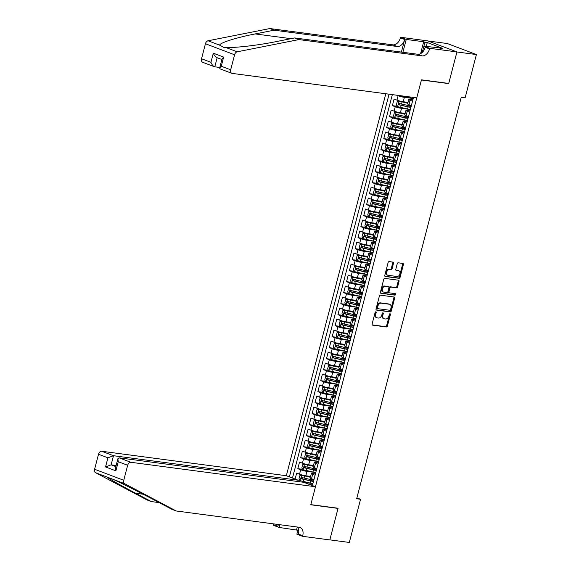 <?xml version="1.0" encoding="UTF-8"?>
<svg xmlns="http://www.w3.org/2000/svg" width="571" height="571" viewBox="0 0 571 571"><rect width="100%" height="100%" fill="white"/><g stroke="black" fill="none" stroke-linecap="round" stroke-linejoin="round"><path stroke-width="0.86" d="M375.846 311.809A0.785 0.535 110.7 0 0 375.111 312.494L372.128 323.964A1.121 0.764 110.7 0 0 372.492 325.113A1.121 0.764 110.7 0 0 372.606 325.142L386.374 326.969A1.121 0.764 110.7 0 0 387.416 325.991L390.407 314.514A0.785 0.535 110.7 0 0 389.336 314.378L388.951 315.863A3.597 2.434 110.7 0 1 385.603 318.989L384.454 318.839A3.597 2.434 110.7 0 1 384.083 318.746A3.597 2.434 110.7 0 1 382.905 315.056L383.298 313.572A0.785 0.535 110.7 0 0 382.227 313.436L381.835 314.921A3.597 2.434 110.7 0 1 378.494 318.047L377.345 317.897A3.597 2.434 110.7 0 1 376.974 317.804A3.597 2.434 110.7 0 1 375.797 314.114L376.182 312.63A0.785 0.535 110.7 0 0 375.846 311.809M393.505 263.288A1.121 0.764 110.7 0 0 393.141 262.139A1.121 0.764 110.7 0 0 393.026 262.11L389.165 261.597A1.121 0.764 110.7 0 0 388.116 262.574L384.797 275.315A1.121 0.764 110.7 0 0 385.161 276.471A1.121 0.764 110.7 0 0 385.282 276.5L399.043 278.32A1.121 0.764 110.7 0 0 400.085 277.342L403.404 264.601A1.121 0.764 110.7 0 0 403.04 263.452A1.121 0.764 110.7 0 0 402.926 263.424L398.258 262.803A1.121 0.764 110.7 0 0 397.216 263.781L395.796 269.234A1.121 0.764 110.7 0 0 396.16 270.39A1.121 0.764 110.7 0 0 396.274 270.418L398.594 270.725A3.005 2.034 110.7 0 1 398.901 270.797A3.005 2.034 110.7 0 1 399.821 274.109A3.005 2.034 110.7 0 1 397.088 276.5L388.023 275.301A3.005 2.034 110.7 0 1 387.716 275.222A3.005 2.034 110.7 0 1 386.795 271.91A3.005 2.034 110.7 0 1 389.529 269.519L391.042 269.719A1.121 0.764 110.7 0 0 392.084 268.741L393.505 263.288L392.72 262.995A1.121 0.764 110.7 0 0 392.62 262.053M447.992 83.337L448.692 83.602L456.928 51.975L476.4 54.552L447.25 43.524L428.022 40.976M448.692 83.602L421.427 79.99L310.817 504.628L338.082 508.24L329.838 539.866L349.316 542.45L360.558 499.268L356.896 497.883M476.4 54.552L465.151 97.734L461.261 97.22L356.668 498.754L360.558 499.268M380.414 295.178A1.121 0.764 110.7 0 0 379.365 296.156L376.046 308.897A1.121 0.764 110.7 0 0 376.417 310.053A1.121 0.764 110.7 0 0 376.532 310.082L390.293 311.909A1.121 0.764 110.7 0 0 391.342 310.924L394.661 298.183A1.121 0.764 110.7 0 0 394.29 297.034A1.121 0.764 110.7 0 0 394.176 297.006L380.414 295.178M380.422 292.109L383.741 279.369A1.121 0.764 110.7 0 1 384.79 278.391L398.551 280.211A1.121 0.764 110.7 0 1 398.665 280.24A1.121 0.764 110.7 0 1 399.036 281.396L397.616 286.849A1.121 0.764 110.7 0 1 396.567 287.827L390.985 287.085A1.121 0.764 110.7 0 0 389.943 288.062L389.001 291.681A1.121 0.764 110.7 0 0 389.365 292.83A1.121 0.764 110.7 0 0 389.479 292.866L395.289 293.63A0.785 0.535 110.7 0 1 394.896 295.143L380.907 293.287A1.121 0.764 110.7 0 1 380.793 293.258A1.121 0.764 110.7 0 1 380.422 292.109M412.947 98.483L404.382 97.348A4.575 0.528 -165.4 0 1 398.115 95.742L396.966 100.146L394.09 99.054L392.37 105.656L397.395 106.32M410.078 109.489L401.52 108.354A4.575 0.528 -165.4 0 1 395.246 106.748L394.104 111.145L391.228 110.06L389.508 116.662L394.532 117.326M407.216 120.488L398.651 119.353A4.575 0.528 -165.4 0 1 392.384 117.747L391.235 122.144L388.359 121.059L386.646 127.661L391.663 128.325M404.347 131.487L395.789 130.352A4.575 0.528 -165.4 0 1 389.515 128.746L388.373 133.15L385.496 132.058L383.776 138.66L388.801 139.324M401.484 142.486L392.919 141.351A4.575 0.528 -165.4 0 1 386.653 139.752L385.504 144.149L382.627 143.064L380.914 149.659L385.932 150.33M398.615 153.492L390.057 152.357A4.575 0.528 -165.4 0 1 383.791 150.751L382.641 155.148L379.765 154.063L378.045 160.665L383.07 161.329M395.753 164.491L387.188 163.356A4.575 0.528 -165.4 0 1 380.921 161.75L379.772 166.154L376.903 165.062L375.183 171.664L380.2 172.328M392.884 175.49L384.326 174.355A4.575 0.528 -165.4 0 1 378.059 172.749L376.91 177.153L374.034 176.068L372.313 182.663L377.338 183.334M390.022 186.496L381.457 185.361A4.575 0.528 -165.4 0 1 375.19 183.755L374.041 188.152L371.171 187.067L369.451 193.669L374.469 194.333M387.152 197.495L378.594 196.36A4.575 0.528 -165.4 0 1 372.328 194.754L371.179 199.158L368.302 198.066L366.582 204.668L371.607 205.332M384.29 208.494L375.725 207.359A4.575 0.528 -165.4 0 1 369.458 205.753L368.316 210.157L365.44 209.065L363.72 215.667L368.738 216.338M381.421 219.5L372.863 218.365A4.575 0.528 -165.4 0 1 366.596 216.759L365.447 221.155L362.571 220.071L360.851 226.673L365.875 227.337M378.559 230.498L369.994 229.364A4.575 0.528 -165.4 0 1 363.727 227.758L362.585 232.154L359.709 231.069L357.988 237.672L363.006 238.335M375.689 241.497L367.132 240.362A4.575 0.528 -165.4 0 1 360.865 238.757L359.716 243.16L356.839 242.068L355.119 248.67L360.144 249.334M372.827 252.496L364.262 251.361A4.575 0.528 -165.4 0 1 357.996 249.763L356.854 254.159L353.977 253.074L352.257 259.669L357.275 260.34M369.958 263.502L361.4 262.367A4.575 0.528 -165.4 0 1 355.133 260.761L353.984 265.158L351.108 264.073L349.388 270.675L354.413 271.339M367.096 274.501L358.531 273.366A4.575 0.528 -165.4 0 1 352.264 271.76L351.122 276.164L348.246 275.072L346.526 281.674L351.55 282.338M364.227 285.5L355.669 284.365A4.575 0.528 -165.4 0 1 349.402 282.759L348.253 287.163L345.376 286.078L343.656 292.673L348.681 293.344M361.364 296.506L352.799 295.371A4.575 0.528 -165.4 0 1 346.533 293.765L345.391 298.162L342.514 297.077L340.794 303.679L345.819 304.343M358.502 307.505L349.937 306.37A4.575 0.528 -165.4 0 1 343.671 304.764L342.521 309.168L339.645 308.076L337.925 314.678L342.95 315.342M355.633 318.504L347.068 317.369A4.575 0.528 -165.4 0 1 340.801 315.763L339.659 320.167L336.783 319.075L335.063 325.677L340.088 326.348M352.771 329.51L344.206 328.375A4.575 0.528 -165.4 0 1 337.939 326.769L336.79 331.166L333.914 330.081L332.194 336.683L337.218 337.347M349.902 340.509L341.337 339.374A4.575 0.528 -165.4 0 1 335.07 337.768L333.928 342.172L331.052 341.08L329.331 347.682L334.356 348.346M347.04 351.508L338.475 350.373A4.575 0.528 -165.4 0 1 332.208 348.767L331.059 353.171L328.182 352.079L326.462 358.681L331.487 359.345M344.17 362.506L335.612 361.372A4.575 0.528 -165.4 0 1 329.339 359.773L328.197 364.17L325.32 363.085L323.6 369.68L328.625 370.351M341.308 373.513L332.743 372.378A4.575 0.528 -165.4 0 1 326.476 370.772L325.327 375.168L322.451 374.084L320.738 380.686L325.755 381.349M338.439 384.511L329.881 383.377A4.575 0.528 -165.4 0 1 323.607 381.771L322.465 386.174L319.589 385.082L317.869 391.685L322.893 392.348M335.577 395.51L327.012 394.375A4.575 0.528 -165.4 0 1 320.745 392.777L319.596 397.173L316.719 396.088L315.006 402.683L320.024 403.354M332.707 406.516L324.15 405.381A4.575 0.528 -165.4 0 1 317.876 403.776L316.734 408.172L313.857 407.087L312.137 413.69L317.162 414.353M329.845 417.515L321.28 416.38A4.575 0.528 -165.4 0 1 315.014 414.774L313.864 419.178L310.988 418.086L309.275 424.688L314.293 425.352M326.976 428.514L318.418 427.379A4.575 0.528 -165.4 0 1 312.151 425.773L311.002 430.177L308.126 429.092L306.406 435.687L311.431 436.358M324.114 439.52L315.549 438.385A4.575 0.528 -165.4 0 1 309.282 436.779L308.133 441.176L305.264 440.091L303.544 446.693L308.561 447.357M321.245 450.519L312.687 449.384A4.575 0.528 -165.4 0 1 306.42 447.778L305.271 452.182L302.394 451.09L300.674 457.692L305.699 458.356M318.382 461.518L309.817 460.383A4.575 0.528 -165.4 0 1 303.551 458.777L302.409 463.181L299.532 462.089L297.812 468.691L300.689 469.783A4.575 0.528 14.6 0 0 306.955 471.382L315.513 472.517M302.83 469.355L297.812 468.691M396.966 100.146A4.575 0.528 14.6 0 0 403.233 101.752L408.037 102.387M394.104 111.145A4.575 0.528 14.6 0 0 400.371 112.751L405.167 113.386M391.235 122.144A4.575 0.528 14.6 0 0 397.502 123.75L402.305 124.385M388.373 133.15A4.575 0.528 14.6 0 0 394.64 134.756L399.436 135.391M385.504 144.149A4.575 0.528 14.6 0 0 391.777 145.755L396.574 146.39M382.641 155.148A4.575 0.528 14.6 0 0 388.908 156.754L393.704 157.389M379.772 166.154A4.575 0.528 14.6 0 0 386.046 167.76L390.842 168.395M376.91 177.153A4.575 0.528 14.6 0 0 383.177 178.759L387.973 179.394M374.041 188.152A4.575 0.528 14.6 0 0 380.315 189.758L385.111 190.393M371.179 199.158A4.575 0.528 14.6 0 0 377.445 200.756L382.242 201.399M368.316 210.157A4.575 0.528 14.6 0 0 374.583 211.762L379.38 212.398M365.447 221.155A4.575 0.528 14.6 0 0 371.714 222.761L376.51 223.397M362.585 232.154A4.575 0.528 14.6 0 0 368.852 233.76L373.648 234.395M359.716 243.16A4.575 0.528 14.6 0 0 365.982 244.766L370.779 245.402M356.854 254.159A4.575 0.528 14.6 0 0 363.12 255.765L367.917 256.4M353.984 265.158A4.575 0.528 14.6 0 0 360.251 266.764L365.047 267.399M351.122 276.164A4.575 0.528 14.6 0 0 357.389 277.77L362.185 278.405M348.253 287.163A4.575 0.528 14.6 0 0 354.52 288.769L359.323 289.404M345.391 298.162A4.575 0.528 14.6 0 0 351.657 299.768L356.454 300.403M342.521 309.168A4.575 0.528 14.6 0 0 348.788 310.767L353.592 311.409M339.659 320.167A4.575 0.528 14.6 0 0 345.926 321.773L350.722 322.408M336.79 331.166A4.575 0.528 14.6 0 0 343.057 332.772L347.86 333.407M333.928 342.172A4.575 0.528 14.6 0 0 340.195 343.771L344.991 344.406M331.059 353.171A4.575 0.528 14.6 0 0 337.325 354.777L342.129 355.412M328.197 364.17A4.575 0.528 14.6 0 0 334.463 365.775L339.26 366.411M325.327 375.168A4.575 0.528 14.6 0 0 331.594 376.774L336.398 377.41M322.465 386.174A4.575 0.528 14.6 0 0 328.732 387.78L333.528 388.416M319.596 397.173A4.575 0.528 14.6 0 0 325.863 398.779L330.666 399.415M316.734 408.172A4.575 0.528 14.6 0 0 323 409.778L327.797 410.413M313.864 419.178A4.575 0.528 14.6 0 0 320.138 420.784L324.935 421.419M311.002 430.177A4.575 0.528 14.6 0 0 317.269 431.783L322.065 432.418M308.133 441.176A4.575 0.528 14.6 0 0 314.407 442.782L319.203 443.417M305.271 452.182A4.575 0.528 14.6 0 0 311.538 453.781L316.334 454.416M302.409 463.181A4.575 0.528 14.6 0 0 308.675 464.787L313.472 465.422M385.81 93.765L286.321 475.722L101.709 451.261L113.486 455.715L111.109 464.844L115.834 466.635M389.072 94.194L289.39 476.885M312.401 485.586L413.504 97.434M412.869 99.868L410.057 99.497A4.575 0.528 -165.4 0 0 408.779 99.532L407.63 103.936A4.575 0.528 14.6 0 0 408.943 104.679L411.377 105.599M410.007 110.867L407.187 110.496A4.575 0.528 -165.4 0 0 405.91 110.538L404.768 114.935A4.575 0.528 14.6 0 0 406.081 115.677L408.515 116.598M407.137 121.873L404.325 121.495A4.575 0.528 -165.4 0 0 403.047 121.537L401.898 125.934A4.575 0.528 14.6 0 0 403.212 126.676L405.646 127.597M404.275 132.872L401.456 132.501A4.575 0.528 -165.4 0 0 400.178 132.536L399.036 136.94A4.575 0.528 14.6 0 0 400.35 137.675L402.783 138.596M401.406 143.871L398.594 143.499A4.575 0.528 -165.4 0 0 397.316 143.535L396.167 147.939A4.575 0.528 14.6 0 0 397.48 148.681L399.914 149.602M398.544 154.877L395.724 154.498A4.575 0.528 -165.4 0 0 394.447 154.541L393.305 158.938A4.575 0.528 14.6 0 0 394.618 159.68L397.052 160.601M395.682 165.876L392.862 165.504A4.575 0.528 -165.4 0 0 391.585 165.54L390.436 169.944A4.575 0.528 14.6 0 0 391.749 170.679L394.183 171.6M392.812 176.874L389.993 176.503A4.575 0.528 -165.4 0 0 388.715 176.539L387.573 180.943A4.575 0.528 14.6 0 0 388.887 181.685L391.321 182.606M389.95 187.88L387.131 187.502A4.575 0.528 -165.4 0 0 385.853 187.545L384.704 191.942A4.575 0.528 14.6 0 0 386.017 192.684L388.458 193.605M387.081 198.879L384.269 198.508A4.575 0.528 -165.4 0 0 382.984 198.544L381.842 202.941A4.575 0.528 14.6 0 0 383.155 203.683L385.589 204.604M384.219 209.878L381.399 209.507A4.575 0.528 -165.4 0 0 380.122 209.543L378.973 213.947A4.575 0.528 14.6 0 0 380.286 214.689L382.727 215.61M381.349 220.877L378.537 220.506A4.575 0.528 -165.4 0 0 377.253 220.549L376.111 224.945A4.575 0.528 14.6 0 0 377.424 225.688L379.858 226.608M378.487 231.883L375.668 231.505A4.575 0.528 -165.4 0 0 374.39 231.548L373.241 235.944A4.575 0.528 14.6 0 0 374.562 236.687L376.996 237.607M375.618 242.882L372.806 242.511A4.575 0.528 -165.4 0 0 371.528 242.547L370.379 246.95A4.575 0.528 14.6 0 0 371.692 247.686L374.126 248.606M372.756 253.881L369.937 253.51A4.575 0.528 -165.4 0 0 368.659 253.545L367.51 257.949A4.575 0.528 14.6 0 0 368.83 258.692L371.264 259.612M369.887 264.887L367.074 264.509A4.575 0.528 -165.4 0 0 365.797 264.551L364.648 268.948A4.575 0.528 14.6 0 0 365.961 269.69L368.395 270.611M367.025 275.886L364.205 275.515A4.575 0.528 -165.4 0 0 362.928 275.55L361.786 279.954A4.575 0.528 14.6 0 0 363.099 280.689L365.533 281.61M364.155 286.885L361.343 286.514A4.575 0.528 -165.4 0 0 360.065 286.549L358.916 290.953A4.575 0.528 14.6 0 0 360.23 291.695L362.664 292.616M361.293 297.891L358.474 297.512A4.575 0.528 -165.4 0 0 357.196 297.555L356.054 301.952A4.575 0.528 14.6 0 0 357.367 302.694L359.801 303.615M358.424 308.89L355.612 308.518A4.575 0.528 -165.4 0 0 354.334 308.554L353.185 312.951A4.575 0.528 14.6 0 0 354.498 313.693L356.932 314.614M355.562 319.888L352.742 319.517A4.575 0.528 -165.4 0 0 351.465 319.553L350.323 323.957A4.575 0.528 14.6 0 0 351.636 324.699L354.07 325.62M352.692 330.887L349.88 330.516A4.575 0.528 -165.4 0 0 348.603 330.559L347.454 334.956A4.575 0.528 14.6 0 0 348.767 335.698L351.201 336.619M349.83 341.893L347.011 341.522A4.575 0.528 -165.4 0 0 345.733 341.558L344.591 345.955A4.575 0.528 14.6 0 0 345.905 346.697L348.339 347.618M346.961 352.892L344.149 352.521A4.575 0.528 -165.4 0 0 342.871 352.557L341.722 356.961A4.575 0.528 14.6 0 0 343.035 357.703L345.469 358.624M344.099 363.891L341.28 363.52A4.575 0.528 -165.4 0 0 340.002 363.556L338.86 367.96A4.575 0.528 14.6 0 0 340.173 368.702L342.607 369.623M341.23 374.897L338.417 374.519A4.575 0.528 -165.4 0 0 337.14 374.562L335.991 378.958A4.575 0.528 14.6 0 0 337.304 379.701L339.738 380.621M338.367 385.896L335.548 385.525A4.575 0.528 -165.4 0 0 334.271 385.561L333.129 389.964A4.575 0.528 14.6 0 0 334.442 390.7L336.876 391.62M335.498 396.895L332.686 396.524A4.575 0.528 -165.4 0 0 331.408 396.56L330.259 400.963A4.575 0.528 14.6 0 0 331.573 401.706L334.006 402.626M332.636 407.901L329.817 407.523A4.575 0.528 -165.4 0 0 328.539 407.566L327.397 411.962A4.575 0.528 14.6 0 0 328.71 412.705L331.144 413.625M329.767 418.9L326.955 418.529A4.575 0.528 -165.4 0 0 325.677 418.564L324.528 422.968A4.575 0.528 14.6 0 0 325.841 423.703L328.275 424.624M326.905 429.899L324.085 429.528A4.575 0.528 -165.4 0 0 322.808 429.563L321.666 433.967A4.575 0.528 14.6 0 0 322.979 434.709L325.413 435.63M324.043 440.905L321.223 440.527A4.575 0.528 -165.4 0 0 319.946 440.569L318.796 444.966A4.575 0.528 14.6 0 0 320.11 445.708L322.551 446.629M321.173 451.904L318.361 451.533A4.575 0.528 -165.4 0 0 317.076 451.568L315.934 455.965A4.575 0.528 14.6 0 0 317.248 456.707L319.681 457.628M318.311 462.903L315.492 462.531A4.575 0.528 -165.4 0 0 314.214 462.567L313.065 466.971A4.575 0.528 14.6 0 0 314.378 467.713L316.819 468.634M295.114 479.048L296.663 473.095L299.539 474.18A4.575 0.528 14.6 0 0 305.806 475.786L310.603 476.421M315.442 473.901L312.63 473.53A4.575 0.528 14.6 0 0 311.345 473.566A4.575 0.528 14.6 0 0 312.665 474.308L315.099 475.229M311.345 473.566L310.203 477.97A4.575 0.528 14.6 0 0 311.516 478.712L313.95 479.633M412.526 101.195L410.092 100.275A4.575 0.528 -165.4 0 1 408.779 99.532M409.657 112.194L407.223 111.274A4.575 0.528 -165.4 0 1 405.91 110.538M406.795 123.2L404.361 122.28A4.575 0.528 -165.4 0 1 403.047 121.537M403.933 134.199L401.492 133.279A4.575 0.528 -165.4 0 1 400.178 132.536M401.063 145.198L398.629 144.277A4.575 0.528 -165.4 0 1 397.316 143.535M398.201 156.204L395.76 155.283A4.575 0.528 -165.4 0 1 394.447 154.541M395.332 167.203L392.898 166.282A4.575 0.528 -165.4 0 1 391.585 165.54M392.47 178.202L390.036 177.281A4.575 0.528 -165.4 0 1 388.715 176.539M389.6 189.201L387.167 188.28A4.575 0.528 -165.4 0 1 385.853 187.545M386.738 200.207L384.304 199.286A4.575 0.528 -165.4 0 1 382.984 198.544M383.869 211.206L381.435 210.285A4.575 0.528 -165.4 0 1 380.122 209.543M381.007 222.205L378.573 221.284A4.575 0.528 -165.4 0 1 377.253 220.549M378.138 233.211L375.704 232.29A4.575 0.528 -165.4 0 1 374.39 231.548M375.275 244.21L372.842 243.289A4.575 0.528 -165.4 0 1 371.528 242.547M372.406 255.208L369.972 254.288A4.575 0.528 -165.4 0 1 368.659 253.545M369.544 266.214L367.11 265.294A4.575 0.528 -165.4 0 1 365.797 264.551M366.675 277.213L364.241 276.293A4.575 0.528 -165.4 0 1 362.928 275.55M363.813 288.212L361.379 287.292A4.575 0.528 -165.4 0 1 360.065 286.549M360.943 299.211L358.509 298.29A4.575 0.528 -165.4 0 1 357.196 297.555M358.081 310.217L355.647 309.296A4.575 0.528 -165.4 0 1 354.334 308.554M355.212 321.216L352.778 320.295A4.575 0.528 -165.4 0 1 351.465 319.553M352.35 332.215L349.916 331.294A4.575 0.528 -165.4 0 1 348.603 330.559M349.481 343.221L347.047 342.3A4.575 0.528 -165.4 0 1 345.733 341.558M346.618 354.22L344.185 353.299A4.575 0.528 -165.4 0 1 342.871 352.557M343.749 365.219L341.315 364.298A4.575 0.528 -165.4 0 1 340.002 363.556M340.887 376.225L338.453 375.304A4.575 0.528 -165.4 0 1 337.14 374.562M338.025 387.224L335.584 386.303A4.575 0.528 -165.4 0 1 334.271 385.561M335.156 398.223L332.722 397.302A4.575 0.528 -165.4 0 1 331.408 396.56M332.293 409.229L329.852 408.301A4.575 0.528 -165.4 0 1 328.539 407.566M329.424 420.227L326.99 419.307A4.575 0.528 -165.4 0 1 325.677 418.564M326.562 431.226L324.121 430.306A4.575 0.528 -165.4 0 1 322.808 429.563M323.693 442.225L321.259 441.304A4.575 0.528 -165.4 0 1 319.946 440.569M320.831 453.231L318.397 452.311A4.575 0.528 -165.4 0 1 317.076 451.568M317.961 464.23L315.527 463.309A4.575 0.528 -165.4 0 1 314.214 462.567M303.551 458.777L300.674 457.692M306.42 447.778L303.544 446.693M309.282 436.779L306.406 435.687M312.151 425.773L309.275 424.688M315.014 414.774L312.137 413.69M317.876 403.776L315.006 402.683M320.745 392.777L317.869 391.685M323.607 381.771L320.738 380.686M326.476 370.772L323.6 369.68M329.339 359.773L326.462 358.681M332.208 348.767L329.331 347.682M335.07 337.768L332.194 336.683M337.939 326.769L335.063 325.677M340.801 315.763L337.925 314.678M343.671 304.764L340.794 303.679M346.533 293.765L343.656 292.673M349.402 282.759L346.526 281.674M352.264 271.76L349.388 270.675M355.133 260.761L352.257 259.669M357.996 249.763L355.119 248.67M360.865 238.757L357.988 237.672M363.727 227.758L360.851 226.673M366.596 216.759L363.72 215.667M369.458 205.753L366.582 204.668M372.328 194.754L369.451 193.669M375.19 183.755L372.313 182.663M378.059 172.749L375.183 171.664M380.921 161.75L378.045 160.665M383.791 150.751L380.914 149.659M386.653 139.752L383.776 138.66M389.515 128.746L386.646 127.661M392.384 117.747L389.508 116.662M395.246 106.748L392.37 105.656M398.115 95.742L396.681 95.2M392.348 94.629L292.473 478.048M303.851 482.352L312.651 483.523M312.58 484.907L309.518 484.501M299.968 480.361L297.819 480.075M297.834 481.189L300.503 481.874M375.425 311.966A0.785 0.535 110.7 0 1 375.397 312.337L375.011 313.822A3.597 2.434 110.7 0 0 376.182 317.505L376.974 317.804M384.083 318.746L383.298 318.447A3.597 2.434 110.7 0 1 382.12 314.764L382.506 313.279A0.785 0.535 110.7 0 0 382.534 312.908M372.228 324.899L385.582 326.669A1.121 0.764 110.7 0 0 386.631 325.691L389.615 314.221A0.785 0.535 110.7 0 0 389.65 313.85M376.153 309.839L389.508 311.609A1.121 0.764 110.7 0 0 390.557 310.631L393.876 297.884A1.121 0.764 110.7 0 0 393.769 296.949M377.431 307.855A0.785 0.535 110.7 0 0 377.766 308.683L389.85 310.281A0.785 0.535 110.7 0 0 390.578 309.596L390.985 308.033A3.597 2.434 110.7 0 0 389.815 304.343A3.597 2.434 110.7 0 0 389.443 304.25L381.185 303.158A3.597 2.434 110.7 0 0 377.838 306.292L377.431 307.855L376.639 307.555A0.785 0.535 110.7 0 0 376.981 308.383L377.609 308.625M389.815 304.343L389.022 304.05A3.597 2.434 110.7 0 0 388.651 303.95L389.443 304.25M376.639 307.555L377.046 305.992A3.597 2.434 110.7 0 1 380.393 302.858L388.651 303.95M389.258 292.78L388.694 292.566A1.121 0.764 110.7 0 1 388.58 292.538A1.121 0.764 110.7 0 1 388.209 291.381L389.151 287.763A1.121 0.764 110.7 0 1 390.2 286.785L395.782 287.527A1.121 0.764 110.7 0 0 396.824 286.549L398.244 281.096A1.121 0.764 110.7 0 0 398.144 280.161M380.522 293.044L394.111 294.843A0.785 0.535 110.7 0 0 394.811 293.565M385.197 286.321A3.005 2.034 110.7 0 0 382.463 288.712A3.005 2.034 110.7 0 0 383.377 292.017A3.005 2.034 110.7 0 0 383.691 292.095L386.881 292.516A1.121 0.764 110.7 0 0 387.93 291.538L388.872 287.92A1.121 0.764 110.7 0 0 388.501 286.77A1.121 0.764 110.7 0 0 388.387 286.742L384.404 286.021A3.005 2.034 110.7 0 0 381.671 288.412A3.005 2.034 110.7 0 0 382.591 291.717L383.377 292.017M387.823 286.528A1.121 0.764 110.7 0 0 387.716 286.471A1.121 0.764 110.7 0 0 387.602 286.442L388.387 286.742M384.404 286.021L387.602 286.442M387.716 275.222L386.924 274.922A3.005 2.034 110.7 0 1 386.01 271.618A3.005 2.034 110.7 0 1 388.744 269.226L390.25 269.426A1.121 0.764 110.7 0 0 391.299 268.449L392.72 262.995M398.901 270.797L398.115 270.504A3.005 2.034 110.7 0 0 397.801 270.426L398.594 270.725M395.896 270.169L397.801 270.426M384.897 276.257L398.258 278.027A1.121 0.764 110.7 0 0 399.3 277.049L402.619 264.302A1.121 0.764 110.7 0 0 402.519 263.367M310.424 477.106L301.616 475.215L299.804 475.707L298.94 479.012L300.232 480.703L310.132 483.045A8.758 1.006 14.6 0 0 312.929 483.566M301.666 475.208L310.381 477.285M313.814 480.154A8.758 1.006 -165.4 0 1 311.017 479.633L301.809 477.534L301.459 478.855L310.674 480.953A8.758 1.006 14.6 0 0 313.472 481.474M313.286 480.068A7.266 0.835 -165.4 0 1 313.786 480.275M313.536 481.225A7.266 0.835 -165.4 0 1 310.217 480.668L302.58 478.998L302.145 477.984M421.591 53.024L422.212 50.633L422.854 50.405M176.196 510.974L299.275 527.283A8.008 5.425 -69.3 0 1 300.103 527.49A8.008 5.425 -69.3 0 1 302.723 535.705L302.566 536.312L329.824 539.923L338.039 508.404L310.774 504.793L315.47 486.749L130.859 462.289A3.433 2.327 110.7 0 0 127.661 465.279L123.75 480.29A3.433 2.327 110.7 0 0 124.692 483.73L176.196 510.974L171.885 509.339L156.09 500.988C141.208 493.087 120.938 482.873 113.165 479.369L107.07 477.063C106.806 477.534 120.26 485.164 135.57 493.223L151.358 501.574L159.159 502.608M297.755 481.51L298.098 480.182L113.486 455.715L107.926 457.814L98.512 454.252L94.6 469.262L123.75 480.29M298.098 480.182L286.321 475.722M338.039 508.404L337.34 508.14M151.358 501.574L147.047 499.946L95.543 472.702A3.433 2.327 -69.3 0 1 94.6 469.262M297.869 530.238L279.119 527.447L273.409 525.284L273.566 524.678A8.008 5.425 -69.3 0 0 273.745 523.9M302.566 536.312L296.849 534.149L298.298 528.596M315.47 486.749L303.693 482.295L119.082 457.828L130.859 462.289M278.348 524.506L277.877 526.312L273.566 524.678M279.833 524.706L279.119 527.447M98.512 454.252A3.433 2.327 -69.3 0 1 101.709 451.261M297.412 527.033A8.008 5.425 -69.3 0 1 298.405 534.078L302.723 535.705M278.198 524.492A8.008 5.425 -69.3 0 1 277.877 526.312M296.57 529.76L297.284 527.019M298.276 528.532L297.834 530.231M116.127 465.508L111.109 464.844L105.549 466.942L107.926 457.814M127.661 465.279L118.247 461.718L117.89 458.741L119.082 457.828M118.247 461.718L115.87 470.847L115.513 467.877L117.89 458.741M269.833 28.55L274.151 30.184L255.201 33.932C236.886 37.436 220.063 42.725 219.578 45.138L223.511 47.286L225.673 47.443C234.196 48.071 257.828 45.359 275.729 41.697L294.672 37.943L417.751 54.259A8.008 5.425 110.7 0 0 425.209 47.279L429.52 48.913L429.678 48.307L456.943 51.918L448.735 83.437L421.469 79.826L416.766 97.862L232.154 73.395A3.433 2.327 110.7 0 1 231.805 73.309A3.433 2.327 110.7 0 1 230.677 69.79L234.588 54.773L205.439 43.746A3.433 2.327 -69.3 0 1 208.051 40.777L269.833 28.55L392.912 44.859A8.008 5.425 110.7 0 0 400.371 37.886L400.528 37.279L427.786 40.891L456.943 51.918M294.672 37.943L298.99 39.577L422.062 55.887A8.008 5.425 110.7 0 0 429.52 48.913M401.406 52.089L404.682 39.513A8.008 5.425 110.7 0 1 397.223 46.494L274.151 30.184M219.806 67.492L214.396 66.728L202.648 62.282A3.433 2.327 -69.3 0 1 201.527 58.763L205.439 43.746M225.673 47.443L237.201 51.804L298.99 39.577M420.577 53.674L423.689 41.747L424.945 42.225L422.811 50.419M440.077 48.278L442.489 48.292L427.286 42.54L424.945 42.225M440.155 47.978L423.967 46.144L429.678 48.307M400.528 37.279L406.238 39.442L402.89 52.289M423.689 41.747L406.238 39.442M422.347 52.361L423.967 46.144M237.201 51.804A3.433 2.327 110.7 0 0 234.588 54.773M427.286 42.54L426.266 46.451M201.527 58.763L210.942 62.325C211.998 64.873 213.276 66.372 214.782 66.828L217.151 57.735M210.942 62.325L213.318 53.189C214.375 55.744 215.66 57.243 217.158 57.692M213.318 53.189L223.639 57.093L222.026 58.956L219.649 68.085L220.049 68.863L231.805 73.309M223.639 57.093L221.262 66.229L219.649 68.085M313.293 466.107L304.529 464.202L302.666 464.708L301.809 468.006L303.094 469.705L312.994 472.039A8.758 1.006 14.6 0 0 315.792 472.567M304.529 464.202L313.243 466.286M316.677 469.155A8.758 1.006 -165.4 0 1 313.886 468.627L304.671 466.528L304.329 467.849L313.543 469.947A8.758 1.006 14.6 0 0 316.334 470.475M316.148 469.069A7.266 0.835 -165.4 0 1 316.648 469.276M316.398 470.226A7.266 0.835 -165.4 0 1 313.079 469.662L305.449 467.999L305.014 466.985M316.156 455.108L307.398 453.203L305.535 453.709L304.671 457.007L305.963 458.706L315.863 461.04A8.758 1.006 14.6 0 0 318.661 461.561M307.398 453.203L316.113 455.287M319.546 458.149A8.758 1.006 -165.4 0 1 316.748 457.628L307.541 455.53L307.191 456.85L316.405 458.948A8.758 1.006 14.6 0 0 319.203 459.469M319.018 458.07A7.266 0.835 -165.4 0 1 319.517 458.277M319.268 459.227A7.266 0.835 -165.4 0 1 315.949 458.663L308.311 457L307.876 455.986M319.025 444.11L310.26 442.204L308.397 442.703L307.541 446.008L308.825 447.7L318.725 450.041A8.758 1.006 14.6 0 0 321.523 450.562M310.26 442.204L318.975 444.281M322.408 447.15A8.758 1.006 -165.4 0 1 319.617 446.629L310.403 444.531L310.06 445.851L319.275 447.95A8.758 1.006 14.6 0 0 322.065 448.471M321.88 447.064A7.266 0.835 -165.4 0 1 322.379 447.271M322.13 448.221A7.266 0.835 -165.4 0 1 318.811 447.664L311.181 446.001L310.745 444.98M321.887 433.103L313.079 431.212L311.266 431.705L310.403 435.009L311.695 436.701L321.594 439.035A8.758 1.006 14.6 0 0 324.385 439.563M313.129 431.205L321.844 433.282M325.277 436.151A8.758 1.006 -165.4 0 1 322.479 435.63L313.265 433.525L312.922 434.845L322.137 436.943A8.758 1.006 14.6 0 0 324.935 437.472M324.749 436.066A7.266 0.835 -165.4 0 1 325.242 436.273M324.999 437.222A7.266 0.835 -165.4 0 1 321.68 436.658L314.043 434.995L313.607 433.981M324.756 422.105L315.991 420.199L314.129 420.706L313.272 424.003L314.557 425.702L324.456 428.036A8.758 1.006 14.6 0 0 327.254 428.557M315.991 420.199L324.706 422.283M328.139 425.152A8.758 1.006 -165.4 0 1 325.349 424.624L316.134 422.526L315.792 423.846L324.999 425.945A8.758 1.006 14.6 0 0 327.797 426.466M327.611 425.067A7.266 0.835 -165.4 0 1 328.111 425.274M327.861 426.223A7.266 0.835 -165.4 0 1 324.542 425.659L316.912 423.996L316.477 422.983M327.618 411.106L318.854 409.2L316.998 409.707L316.134 413.004L317.426 414.703L327.326 417.037A8.758 1.006 14.6 0 0 330.117 417.558M318.854 409.2L327.576 411.277M331.009 414.146A8.758 1.006 -165.4 0 1 328.211 413.625L318.996 411.527L318.654 412.847L327.868 414.946A8.758 1.006 14.6 0 0 330.666 415.467M330.481 414.061A7.266 0.835 -165.4 0 1 330.973 414.268M330.73 415.224A7.266 0.835 -165.4 0 1 327.404 414.66L319.774 412.997L319.339 411.977M330.488 400.1L321.673 398.208L319.86 398.701L319.003 402.005L320.288 403.697L330.188 406.031A8.758 1.006 14.6 0 0 332.986 406.559M321.723 398.201L330.438 400.278M333.871 403.147A8.758 1.006 -165.4 0 1 331.08 402.626L321.866 400.528L321.523 401.848L330.73 403.947A8.758 1.006 14.6 0 0 333.528 404.468M333.343 403.062A7.266 0.835 -165.4 0 1 333.842 403.269M333.592 404.218A7.266 0.835 -165.4 0 1 330.274 403.661L322.644 401.991L322.208 400.978M333.35 389.101L324.585 387.195L322.722 387.702L321.866 390.999L323.157 392.698L333.057 395.032A8.758 1.006 14.6 0 0 335.848 395.553M324.585 387.195L333.307 389.279M336.74 392.149A8.758 1.006 -165.4 0 1 333.942 391.62L324.728 389.522L324.385 390.842L333.6 392.941A8.758 1.006 14.6 0 0 336.398 393.469M336.212 392.063A7.266 0.835 -165.4 0 1 336.704 392.27M336.462 393.219A7.266 0.835 -165.4 0 1 333.136 392.655L325.506 390.992L325.07 389.979M336.219 378.102L327.454 376.196L325.591 376.703L324.735 380L326.02 381.699L335.919 384.033A8.758 1.006 14.6 0 0 338.717 384.554M327.454 376.196L336.169 378.273M339.602 381.142A8.758 1.006 -165.4 0 1 336.811 380.621L327.597 378.523L327.254 379.843L336.462 381.942A8.758 1.006 14.6 0 0 339.26 382.463M339.074 381.057A7.266 0.835 -165.4 0 1 339.574 381.264M339.324 382.22A7.266 0.835 -165.4 0 1 336.005 381.656L328.375 379.993L327.932 378.98M339.081 367.096L330.316 365.197L328.453 365.697L327.597 369.002L328.889 370.693L338.789 373.034A8.758 1.006 14.6 0 0 341.579 373.555M330.316 365.197L339.038 367.274M342.472 370.144A8.758 1.006 -165.4 0 1 339.674 369.623L330.459 367.524L330.117 368.845L339.331 370.943A8.758 1.006 14.6 0 0 342.129 371.464M341.943 370.058A7.266 0.835 -165.4 0 1 342.436 370.265M342.193 371.214A7.266 0.835 -165.4 0 1 338.867 370.658L331.237 368.987L330.802 367.974M341.95 356.097L333.186 354.191L331.323 354.698L330.459 357.996L331.751 359.694L341.651 362.028A8.758 1.006 14.6 0 0 344.449 362.549M333.186 354.191L341.901 356.275M345.334 359.145A8.758 1.006 -165.4 0 1 342.543 358.617L333.328 356.518L332.986 357.839L342.193 359.937A8.758 1.006 14.6 0 0 344.991 360.465M344.805 359.059A7.266 0.835 -165.4 0 1 345.305 359.266M345.055 360.215A7.266 0.835 -165.4 0 1 341.736 359.651L334.106 357.988L333.664 356.975M344.813 345.098L336.048 343.192L334.185 343.699L333.328 346.997L334.62 348.695L344.52 351.029A8.758 1.006 14.6 0 0 347.311 351.55M336.048 343.192L344.77 345.277M348.203 348.139A8.758 1.006 -165.4 0 1 345.405 347.618L336.191 345.519L335.848 346.84L345.062 348.938A8.758 1.006 14.6 0 0 347.86 349.459M347.675 348.06A7.266 0.835 -165.4 0 1 348.167 348.267M347.925 349.216A7.266 0.835 -165.4 0 1 344.599 348.653L336.969 346.99L336.533 345.976M347.682 334.092L338.917 332.194L337.054 332.693L336.191 335.998L337.482 337.689L347.382 340.03A8.758 1.006 14.6 0 0 350.18 340.552M338.917 332.194L347.632 334.271M351.065 337.14A8.758 1.006 -165.4 0 1 348.267 336.619L339.06 334.52L338.717 335.841L347.925 337.939A8.758 1.006 14.6 0 0 350.722 338.46M350.537 337.054A7.266 0.835 -165.4 0 1 351.037 337.261M350.787 338.21A7.266 0.835 -165.4 0 1 347.468 337.654L339.838 335.991L339.395 334.97M350.544 323.093L341.779 321.188L339.916 321.694L339.06 324.992L340.352 326.691L350.251 329.024A8.758 1.006 14.6 0 0 353.042 329.553M341.779 321.188L350.501 323.272M353.934 326.141A8.758 1.006 -165.4 0 1 351.136 325.613L341.922 323.514L341.579 324.835L350.794 326.933A8.758 1.006 14.6 0 0 353.592 327.461M353.406 326.055A7.266 0.835 -165.4 0 1 353.899 326.262M353.656 327.212A7.266 0.835 -165.4 0 1 350.33 326.648L342.7 324.985L342.265 323.971M353.406 312.094L344.648 310.189L342.786 310.695L341.922 313.993L343.214 315.692L353.114 318.026A8.758 1.006 14.6 0 0 355.911 318.547M344.648 310.189L353.363 312.273M356.796 315.135A8.758 1.006 -165.4 0 1 353.999 314.614L344.791 312.515L344.449 313.836L353.656 315.934A8.758 1.006 14.6 0 0 356.454 316.455M356.268 315.056A7.266 0.835 -165.4 0 1 356.768 315.263M356.518 316.213A7.266 0.835 -165.4 0 1 353.199 315.649L345.569 313.986L345.127 312.972M356.275 301.095L347.511 299.19L345.648 299.689L344.791 302.994L346.083 304.693L355.976 307.027A8.758 1.006 14.6 0 0 358.774 307.548M347.511 299.19L356.233 301.267M359.666 304.136A8.758 1.006 -165.4 0 1 356.868 303.615L347.653 301.517L347.311 302.837L356.525 304.935A8.758 1.006 14.6 0 0 359.323 305.456M359.138 304.05A7.266 0.835 -165.4 0 1 359.63 304.257M359.387 305.214A7.266 0.835 -165.4 0 1 356.061 304.65L348.431 302.987L347.996 301.966M359.138 290.089L350.33 288.198L348.517 288.69L347.653 291.995L348.945 293.687L358.845 296.021A8.758 1.006 14.6 0 0 361.643 296.549M350.38 288.191L359.095 290.268M362.528 293.137A8.758 1.006 -165.4 0 1 359.73 292.616L350.523 290.518L350.18 291.831L359.387 293.937A8.758 1.006 14.6 0 0 362.185 294.458M362 293.051A7.266 0.835 -165.4 0 1 362.499 293.258M362.25 294.208A7.266 0.835 -165.4 0 1 358.931 293.644L351.301 291.981L350.858 290.967M362.007 279.091L353.242 277.185L351.379 277.692L350.523 280.989L351.815 282.688L361.707 285.022A8.758 1.006 14.6 0 0 364.505 285.543M353.242 277.185L361.957 279.269M365.397 282.138A8.758 1.006 -165.4 0 1 362.599 281.61L353.385 279.512L353.042 280.832L362.257 282.93A8.758 1.006 14.6 0 0 365.047 283.459M364.869 282.053A7.266 0.835 -165.4 0 1 365.361 282.26M365.112 283.209A7.266 0.835 -165.4 0 1 361.793 282.645L354.163 280.982L353.727 279.968M364.869 268.092L356.111 266.186L354.248 266.693L353.385 269.99L354.677 271.689L364.576 274.023A8.758 1.006 14.6 0 0 367.374 274.544M356.111 266.186L364.826 268.263M368.259 271.132A8.758 1.006 -165.4 0 1 365.461 270.611L356.254 268.513L355.911 269.833L365.119 271.932A8.758 1.006 14.6 0 0 367.917 272.453M367.731 271.047A7.266 0.835 -165.4 0 1 368.231 271.254M367.981 272.21A7.266 0.835 -165.4 0 1 364.662 271.646L357.032 269.983L356.589 268.97M367.738 257.086L358.973 255.187L357.111 255.687L356.254 258.991L357.539 260.683L367.438 263.017A8.758 1.006 14.6 0 0 370.236 263.545M358.973 255.187L367.688 257.264M371.129 260.133A8.758 1.006 -165.4 0 1 368.331 259.612L359.116 257.514L358.774 258.834L367.988 260.933A8.758 1.006 14.6 0 0 370.779 261.454M370.6 260.048A7.266 0.835 -165.4 0 1 371.093 260.255M370.843 261.204A7.266 0.835 -165.4 0 1 367.524 260.647L359.894 258.977L359.459 257.964M370.6 246.087L361.843 244.181L359.98 244.688L359.116 247.985L360.408 249.684L370.308 252.018A8.758 1.006 14.6 0 0 373.106 252.539M361.843 244.181L370.558 246.265M373.991 249.134A8.758 1.006 -165.4 0 1 371.193 248.606L361.985 246.508L361.636 247.828L370.85 249.927A8.758 1.006 14.6 0 0 373.648 250.455M373.463 249.049A7.266 0.835 -165.4 0 1 373.962 249.256M373.712 250.205A7.266 0.835 -165.4 0 1 370.393 249.641L362.763 247.978L362.321 246.965M373.47 235.088L364.705 233.182L362.842 233.689L361.985 236.986L363.27 238.685L373.17 241.019A8.758 1.006 14.6 0 0 375.968 241.54M364.705 233.182L373.42 235.266M376.86 238.128A8.758 1.006 -165.4 0 1 374.062 237.607L364.848 235.509L364.505 236.829L373.72 238.928A8.758 1.006 14.6 0 0 376.51 239.449M376.332 238.05A7.266 0.835 -165.4 0 1 376.824 238.257M376.575 239.206A7.266 0.835 -165.4 0 1 373.256 238.642L365.626 236.979L365.19 235.966M376.332 224.082L367.574 222.183L365.711 222.683L364.848 225.988L366.139 227.679L376.039 230.02A8.758 1.006 14.6 0 0 378.837 230.541M367.574 222.183L376.289 224.26M379.722 227.13A8.758 1.006 -165.4 0 1 376.924 226.608L367.717 224.51L367.367 225.83L376.582 227.929A8.758 1.006 14.6 0 0 379.38 228.45M379.194 227.044A7.266 0.835 -165.4 0 1 379.694 227.251M379.444 228.2A7.266 0.835 -165.4 0 1 376.125 227.643L368.488 225.973L368.052 224.96M379.201 213.083L370.436 211.177L368.573 211.684L367.717 214.981L369.002 216.68L378.901 219.014A8.758 1.006 14.6 0 0 381.699 219.542M370.436 211.177L379.151 213.261M382.591 216.131A8.758 1.006 -165.4 0 1 379.794 215.602L370.579 213.504L370.236 214.824L379.451 216.923A8.758 1.006 14.6 0 0 382.242 217.451M382.056 216.045A7.266 0.835 -165.4 0 1 382.556 216.252M382.306 217.201A7.266 0.835 -165.4 0 1 378.987 216.637L371.357 214.974L370.922 213.961M382.063 202.084L373.306 200.178L371.443 200.685L370.579 203.983L371.871 205.681L381.771 208.015A8.758 1.006 14.6 0 0 384.568 208.536M373.306 200.178L382.02 202.262M385.454 205.125A8.758 1.006 -165.4 0 1 382.656 204.604L373.448 202.505L373.099 203.826L382.313 205.924A8.758 1.006 14.6 0 0 385.111 206.445M384.925 205.046A7.266 0.835 -165.4 0 1 385.425 205.253M385.175 206.202A7.266 0.835 -165.4 0 1 381.856 205.639L374.219 203.975L373.784 202.962M384.933 191.085L376.168 189.179L374.305 189.679L373.448 192.984L374.733 194.682L384.633 197.016A8.758 1.006 14.6 0 0 387.431 197.537M376.168 189.179L384.883 191.256M388.316 194.126A8.758 1.006 -165.4 0 1 385.525 193.605L376.31 191.506L375.968 192.827L385.182 194.925A8.758 1.006 14.6 0 0 387.973 195.446M387.788 194.04A7.266 0.835 -165.4 0 1 388.287 194.247M388.037 195.196A7.266 0.835 -165.4 0 1 384.718 194.64L377.088 192.977L376.653 191.956M387.795 180.079L378.987 178.188L377.174 178.68L376.31 181.985L377.602 183.676L387.502 186.01A8.758 1.006 14.6 0 0 390.293 186.539M379.037 178.181L387.752 180.258M391.185 183.127A8.758 1.006 -165.4 0 1 388.387 182.606L379.18 180.507L378.83 181.821L388.044 183.926A8.758 1.006 14.6 0 0 390.842 184.447M390.657 183.041A7.266 0.835 -165.4 0 1 391.149 183.248M390.907 184.197A7.266 0.835 -165.4 0 1 387.588 183.634L379.951 181.971L379.515 180.957M390.664 169.08L381.899 167.175L380.036 167.681L379.18 170.979L380.464 172.678L390.364 175.011A8.758 1.006 14.6 0 0 393.162 175.533M381.899 167.175L390.614 169.259M394.047 172.128A8.758 1.006 -165.4 0 1 391.256 171.6L382.042 169.501L381.699 170.822L390.914 172.92A8.758 1.006 14.6 0 0 393.704 173.448M393.519 172.042A7.266 0.835 -165.4 0 1 394.019 172.249M393.769 173.199A7.266 0.835 -165.4 0 1 390.45 172.635L382.82 170.972L382.384 169.958M393.526 158.081L384.768 156.176L382.905 156.682L382.042 159.98L383.334 161.679L393.233 164.013A8.758 1.006 14.6 0 0 396.024 164.534M384.768 156.176L393.483 158.253M396.916 161.122A8.758 1.006 -165.4 0 1 394.118 160.601L384.904 158.502L384.561 159.823L393.776 161.921A8.758 1.006 14.6 0 0 396.574 162.442M396.388 161.036A7.266 0.835 -165.4 0 1 396.881 161.243M396.638 162.2A7.266 0.835 -165.4 0 1 393.312 161.636L385.682 159.973L385.247 158.959M396.395 147.075L387.581 145.184L385.768 145.676L384.911 148.981L386.196 150.673L396.096 153.007A8.758 1.006 14.6 0 0 398.893 153.535M387.63 145.177L396.345 147.254M399.779 150.123A8.758 1.006 -165.4 0 1 396.988 149.602L387.773 147.504L387.431 148.824L396.638 150.922A8.758 1.006 14.6 0 0 399.436 151.443M399.25 150.037A7.266 0.835 -165.4 0 1 399.75 150.244M399.5 151.194A7.266 0.835 -165.4 0 1 396.181 150.637L388.551 148.967L388.116 147.953M399.257 136.076L390.493 134.171L388.63 134.677L387.773 137.975L389.065 139.674L398.965 142.008A8.758 1.006 14.6 0 0 401.756 142.529M390.493 134.171L399.215 136.255M402.648 139.124A8.758 1.006 -165.4 0 1 399.85 138.596L390.635 136.498L390.293 137.818L399.507 139.916A8.758 1.006 14.6 0 0 402.305 140.445M402.12 139.038A7.266 0.835 -165.4 0 1 402.612 139.245M402.369 140.195A7.266 0.835 -165.4 0 1 399.043 139.631L391.413 137.968L390.978 136.954M402.127 125.078L393.362 123.172L391.499 123.679L390.643 126.976L391.927 128.675L401.827 131.009A8.758 1.006 14.6 0 0 404.625 131.53M393.362 123.172L402.077 125.256M405.51 128.118A8.758 1.006 -165.4 0 1 402.719 127.597L393.505 125.499L393.162 126.819L402.369 128.918A8.758 1.006 14.6 0 0 405.167 129.439M404.982 128.04A7.266 0.835 -165.4 0 1 405.481 128.239M405.232 129.196A7.266 0.835 -165.4 0 1 401.913 128.632L394.283 126.969L393.84 125.955M404.989 114.072L396.224 112.173L394.361 112.673L393.505 115.977L394.797 117.669L404.696 120.01A8.758 1.006 14.6 0 0 407.487 120.531M396.224 112.173L404.946 114.25M408.379 117.119A8.758 1.006 -165.4 0 1 405.581 116.598L396.367 114.5L396.024 115.82L405.239 117.919A8.758 1.006 14.6 0 0 408.037 118.44M407.851 117.034A7.266 0.835 -165.4 0 1 408.344 117.241M408.101 118.19A7.266 0.835 -165.4 0 1 404.775 117.633L397.145 115.963L396.709 114.949M407.858 103.073L399.093 101.167L397.23 101.674L396.367 104.971L397.659 106.67L407.558 109.004A8.758 1.006 14.6 0 0 410.356 109.532M399.093 101.167L407.808 103.251M411.241 106.12A8.758 1.006 -165.4 0 1 408.451 105.592L399.236 103.494L398.893 104.814L408.101 106.913A8.758 1.006 14.6 0 0 410.899 107.441M410.713 106.035A7.266 0.835 -165.4 0 1 411.213 106.242M410.963 107.191A7.266 0.835 -165.4 0 1 407.644 106.627L400.014 104.964L399.572 103.951M400.706 95.735L410.428 98.005A8.758 1.006 14.6 0 0 413.218 98.526M404.382 97.348L403.233 101.752M401.52 108.354L400.371 112.751M398.651 119.353L397.502 123.75M395.789 130.352L394.64 134.756M392.919 141.351L391.777 145.755M390.057 152.357L388.908 156.754M387.188 163.356L386.046 167.76M384.326 174.355L383.177 178.759M381.457 185.361L380.315 189.758M378.594 196.36L377.445 200.756M375.725 207.359L374.583 211.762M372.863 218.365L371.714 222.761M369.994 229.364L368.852 233.76M367.132 240.362L365.982 244.766M364.262 251.361L363.12 255.765M361.4 262.367L360.251 266.764M358.531 273.366L357.389 277.77M355.669 284.365L354.52 288.769M352.799 295.371L351.657 299.768M349.937 306.37L348.788 310.767M347.068 317.369L345.926 321.773M344.206 328.375L343.057 332.772M341.337 339.374L340.195 343.771M338.475 350.373L337.325 354.777M335.612 361.372L334.463 365.775M332.743 372.378L331.594 376.774M329.881 383.377L328.732 387.78M327.012 394.375L325.863 398.779M324.15 405.381L323 409.778M321.28 416.38L320.138 420.784M318.418 427.379L317.269 431.783M315.549 438.385L314.407 442.782M312.687 449.384L311.538 453.781M309.817 460.383L308.675 464.787M306.955 471.382L305.806 475.786M312.665 474.308L311.516 478.712M410.092 100.275L408.943 104.679M407.223 111.274L406.081 115.677M404.361 122.28L403.212 126.676M401.492 133.279L400.35 137.675M398.629 144.277L397.48 148.681M395.76 155.283L394.618 159.68M392.898 166.282L391.749 170.679M390.036 177.281L388.887 181.685M387.167 188.28L386.017 192.684M384.304 199.286L383.155 203.683M381.435 210.285L380.286 214.689M378.573 221.284L377.424 225.688M375.704 232.29L374.562 236.687M372.842 243.289L371.692 247.686M369.972 254.288L368.83 258.692M367.11 265.294L365.961 269.69M364.241 276.293L363.099 280.689M361.379 287.292L360.23 291.695M358.509 298.29L357.367 302.694M355.647 309.296L354.498 313.693M352.778 320.295L351.636 324.699M349.916 331.294L348.767 335.698M347.047 342.3L345.905 346.697M344.185 353.299L343.035 357.703M341.315 364.298L340.173 368.702M338.453 375.304L337.304 379.701M335.584 386.303L334.442 390.7M332.722 397.302L331.573 401.706M329.852 408.301L328.71 412.705M326.99 419.307L325.841 423.703M324.121 430.306L322.979 434.709M321.259 441.304L320.11 445.708M318.397 452.311L317.248 456.707M315.527 463.309L314.378 467.713M300.689 469.783L299.539 474.18M375.011 313.822L375.797 314.114M382.506 313.279L383.298 313.572M382.12 314.764L382.905 315.056M389.615 314.221L390.407 314.514M386.631 325.691L387.416 325.991M385.582 326.669L386.374 326.969M375.397 312.337L376.182 312.63M393.876 297.884L394.661 298.183M390.557 310.631L391.342 310.924M389.508 311.609L390.293 311.909M380.393 302.858L381.185 303.158M377.046 305.992L377.838 306.292M398.244 281.096L399.036 281.396M396.824 286.549L397.616 286.849M395.782 287.527L396.567 287.827M390.2 286.785L390.985 287.085M389.151 287.763L389.943 288.062M388.209 291.381L389.001 291.681M394.111 294.843L394.896 295.143M391.299 268.449L392.084 268.741M390.25 269.426L391.042 269.719M388.744 269.226L389.529 269.519M402.619 264.302L403.404 264.601M399.3 277.049L400.085 277.342M398.258 278.027L399.043 278.32M301.616 475.215L300.196 480.661M312.687 481.125L312.972 480.018M310.674 480.953L310.132 483.045M311.281 478.619L311.017 479.633M303.736 479.454L303.194 481.546M304.629 476.05L304.079 478.134M302.58 478.998L301.459 478.855M135.57 493.223L143.15 494.229M115.87 470.847L105.549 466.942M124.692 483.73L113.165 479.369M107.07 477.063L95.543 472.702M255.201 33.932L290.996 38.671M417.751 54.259L422.062 55.887M397.223 46.494L392.912 44.859M221.262 66.229L230.677 69.79M208.051 40.777L219.578 45.138M404.682 39.513L400.371 37.886M304.486 464.216L303.065 469.662M315.549 470.119L315.842 469.012M313.543 469.947L312.994 472.039M314.15 467.62L313.886 468.627M306.606 468.456L306.056 470.547M307.491 465.044L306.948 467.135M305.449 467.999L304.329 467.849M307.348 453.217L305.928 458.663M318.418 459.12L318.704 458.013M316.405 458.948L315.863 461.04M317.012 456.614L316.748 457.628M309.468 457.457L308.925 459.548M310.36 454.045L309.81 456.136M308.311 457L307.191 456.85M310.21 442.218L308.797 447.664M321.28 448.121L321.573 447.014M319.275 447.95L318.725 450.041M319.881 445.616L319.617 446.629M312.337 446.451L311.787 448.542M313.222 443.046L312.68 445.137M311.181 446.001L310.06 445.851M313.079 431.212L311.659 436.658M324.15 437.115L324.435 436.008M322.137 436.943L321.594 439.035M322.743 434.617L322.479 435.63M315.199 435.452L314.657 437.543M316.091 432.04L315.542 434.131M314.043 434.995L312.922 434.845M315.941 420.213L314.528 425.659M327.012 426.116L327.304 425.01M324.999 425.945L324.456 428.036M325.613 423.618L325.349 424.624M318.068 424.453L317.519 426.544M318.953 421.041L318.411 423.132M316.912 423.996L315.792 423.846M318.811 409.214L317.39 414.66M329.881 415.117L330.166 414.011M327.868 414.946L327.326 417.037M328.475 412.612L328.211 413.625M320.931 413.454L320.388 415.538M321.823 410.042L321.273 412.134M319.774 412.997L318.654 412.847M321.673 398.208L320.26 403.654M332.743 404.111L333.036 403.012M330.73 403.947L330.188 406.031M331.344 401.613L331.08 402.626M323.8 402.448L323.25 404.539M324.685 399.036L324.142 401.127M322.644 401.991L321.523 401.848M324.542 387.209L323.122 392.655M335.612 393.112L335.898 392.006M333.6 392.941L333.057 395.032M334.206 390.614L333.942 391.62M326.662 391.449L326.12 393.54M327.554 388.037L327.005 390.129M325.506 390.992L324.385 390.842M327.404 376.21L325.991 381.656M338.475 382.113L338.767 381.007M336.462 381.942L335.919 384.033M337.068 379.608L336.811 380.621M329.531 380.45L328.982 382.541M330.416 377.038L329.874 379.13M328.375 379.993L327.254 379.843M330.274 365.204L328.853 370.65M341.344 371.114L341.629 370.008M339.331 370.943L338.789 373.034M339.938 368.609L339.674 369.623M332.393 369.444L331.851 371.535M333.286 366.04L332.736 368.124M331.237 368.987L330.117 368.845M333.136 354.206L331.722 359.651M344.206 360.108L344.499 359.002M342.193 359.937L341.651 362.028M342.8 357.61L342.543 358.617M335.263 358.445L334.713 360.537M336.148 355.034L335.605 357.125M334.106 357.988L332.986 357.839M336.005 343.207L334.585 348.653M347.075 349.109L347.361 348.003M345.062 348.938L344.52 351.029M345.669 346.604L345.405 347.618M338.125 347.446L337.582 349.538M339.01 344.035L338.467 346.126M336.969 346.99L335.848 346.84M338.867 332.208L337.454 337.647M349.937 338.111L350.223 337.004M347.925 337.939L347.382 340.03M348.531 335.605L348.267 336.619M340.994 336.44L340.444 338.532M341.879 333.036L341.337 335.127M339.838 335.991L338.717 335.841M341.736 321.202L340.316 326.648M352.807 327.104L353.092 325.998M350.794 326.933L350.251 329.024M351.401 324.606L351.136 325.613M343.856 325.441L343.314 327.533M344.741 322.03L344.199 324.121M342.7 324.985L341.579 324.835M344.599 310.203L343.185 315.649M355.669 316.106L355.954 314.999M353.656 315.934L353.114 318.026M354.263 313.607L353.999 314.614M346.718 314.443L346.176 316.534M347.611 311.031L347.068 313.122M345.569 313.986L344.449 313.836M347.468 299.204L346.047 304.65M358.538 305.107L358.824 304M356.525 304.935L355.976 307.027M357.132 302.601L356.868 303.615M349.588 303.444L349.045 305.528M350.473 300.032L349.93 302.123M348.431 302.987L347.311 302.837M350.33 288.198L348.91 293.644M361.4 294.101L361.686 293.002M359.387 293.937L358.845 296.021M359.994 291.603L359.73 292.616M352.45 292.438L351.907 294.529M353.342 289.026L352.799 291.117M351.301 291.981L350.18 291.831M353.199 277.199L351.779 282.645M364.269 283.102L364.555 281.995M362.257 282.93L361.707 285.022M362.863 280.604L362.599 281.61M355.319 281.439L354.777 283.53M356.204 278.027L355.662 280.118M354.163 280.982L353.042 280.832M356.061 266.2L354.641 271.646M367.132 272.103L367.417 270.997M365.119 271.932L364.576 274.023M365.725 269.598L365.461 270.611M358.181 270.44L357.639 272.531M359.073 267.028L358.531 269.119M357.032 269.983L355.911 269.833M358.931 255.194L357.51 260.64M369.994 261.104L370.286 259.998M367.988 260.933L367.438 263.017M368.595 258.599L368.331 259.612M361.05 259.434L360.508 261.525M361.935 256.029L361.393 258.113M359.894 258.977L358.774 258.834M361.793 244.195L360.372 249.641M372.863 250.098L373.148 248.992M370.85 249.927L370.308 252.018M371.457 247.6L371.193 248.606M363.913 248.435L363.37 250.526M364.805 245.023L364.262 247.115M362.763 247.978L361.636 247.828M364.662 233.196L363.242 238.642M375.725 239.099L376.018 237.993M373.72 238.928L373.17 241.019M374.326 236.594L374.062 237.607M366.782 237.436L366.239 239.527M367.667 234.024L367.124 236.116M365.626 236.979L364.505 236.829M367.524 222.198L366.104 227.636M378.594 228.1L378.88 226.994M376.582 227.929L376.039 230.02M377.188 225.595L376.924 226.608M369.644 226.43L369.102 228.521M370.536 223.025L369.987 225.11M368.488 225.973L367.367 225.83M370.393 211.191L368.973 216.637M381.457 217.094L381.749 215.988M379.451 216.923L378.901 219.014M380.058 214.596L379.794 215.602M372.513 215.431L371.971 217.522M373.398 212.019L372.856 214.111M371.357 214.974L370.236 214.824M373.256 200.193L371.835 205.639M384.326 206.095L384.611 204.989M382.313 205.924L381.771 208.015M382.92 203.597L382.656 204.604M375.375 204.432L374.833 206.524M376.268 201.021L375.718 203.112M374.219 203.975L373.099 203.826M376.125 189.194L374.704 194.64M387.188 195.096L387.481 193.99M385.182 194.925L384.633 197.016M385.789 192.591L385.525 193.605M378.245 193.433L377.695 195.518M379.13 190.022L378.587 192.113M377.088 192.977L375.968 192.827M378.987 178.188L377.567 183.634M390.057 184.09L390.343 182.991M388.044 183.926L387.502 186.01M388.651 181.592L388.387 182.606M381.107 182.427L380.564 184.519M381.999 179.016L381.449 181.107M379.951 181.971L378.83 181.821M381.849 167.189L380.436 172.635M392.919 173.092L393.212 171.985M390.914 172.92L390.364 175.011M391.52 170.593L391.256 171.6M383.976 171.428L383.427 173.52M384.861 168.017L384.319 170.108M382.82 170.972L381.699 170.822M384.718 156.19L383.298 161.636M395.789 162.093L396.074 160.986M393.776 161.921L393.233 164.013M394.383 159.587L394.118 160.601M386.838 160.43L386.296 162.514M387.73 157.018L387.181 159.109M385.682 159.973L384.561 159.823M387.581 145.184L386.167 150.63M398.651 151.094L398.943 149.987M396.638 150.922L396.096 153.007M397.252 148.588L396.988 149.602M389.707 149.424L389.158 151.515M390.593 146.019L390.05 148.103M388.551 148.967L387.431 148.824M390.45 134.185L389.029 139.631M401.52 140.088L401.806 138.981M399.507 139.916L398.965 142.008M400.114 137.59L399.85 138.596M392.57 138.425L392.027 140.516M393.462 135.013L392.912 137.104M391.413 137.968L390.293 137.818M393.312 123.186L391.899 128.632M404.382 129.089L404.675 127.983M402.369 128.918L401.827 131.009M402.976 126.584L402.719 127.597M395.439 127.426L394.889 129.517M396.324 124.014L395.782 126.105M394.283 126.969L393.162 126.819M396.181 112.187L394.761 117.626M407.251 118.09L407.537 116.984M405.239 117.919L404.696 120.01M405.845 115.585L405.581 116.598M398.301 116.42L397.759 118.511M399.193 113.015L398.644 115.099M397.145 115.963L396.024 115.82M399.043 101.181L397.63 106.627M410.114 107.084L410.406 105.978M408.101 106.913L407.558 109.004M408.708 104.586L408.451 105.592M401.17 105.421L400.621 107.512M402.055 102.009L401.513 104.1M400.014 104.964L398.893 104.814M410.67 97.056L410.428 98.005M403.59 96.121L403.49 96.513M376.896 308.361L377.688 308.661M388.58 292.538L389.365 292.83M387.716 286.471L388.501 286.77M311.88 479.811L311.588 480.939M221.876 59.527L216.78 57.592M314.749 468.812L314.457 469.94M317.612 457.806L317.319 458.941M320.481 446.808L320.188 447.935M323.343 435.809L323.05 436.936M326.212 424.803L325.92 425.937M329.074 413.804L328.782 414.931M331.944 402.805L331.651 403.933M334.806 391.799L334.513 392.934M337.675 380.8L337.382 381.928M340.537 369.801L340.245 370.929M343.407 358.802L343.114 359.93M346.269 347.796L345.976 348.931M349.138 336.797L348.838 337.925M352 325.798L351.707 326.926M354.869 314.792L354.57 315.927M357.731 303.793L357.439 304.921M360.601 292.795L360.301 293.922M363.463 281.788L363.17 282.923M366.332 270.79L366.032 271.917M369.194 259.791L368.902 260.918M372.064 248.792L371.764 249.92M374.926 237.786L374.633 238.921M377.788 226.787L377.495 227.915M380.657 215.788L380.365 216.916M383.519 204.782L383.227 205.917M386.389 193.783L386.096 194.911M389.251 182.784L388.958 183.912M392.12 171.778L391.827 172.913M394.982 160.779L394.689 161.907M397.851 149.78L397.559 150.908M400.714 138.782L400.421 139.909M403.583 127.776L403.29 128.903M406.445 116.777L406.152 117.904M409.314 105.778L409.022 106.905"/></g></svg>
